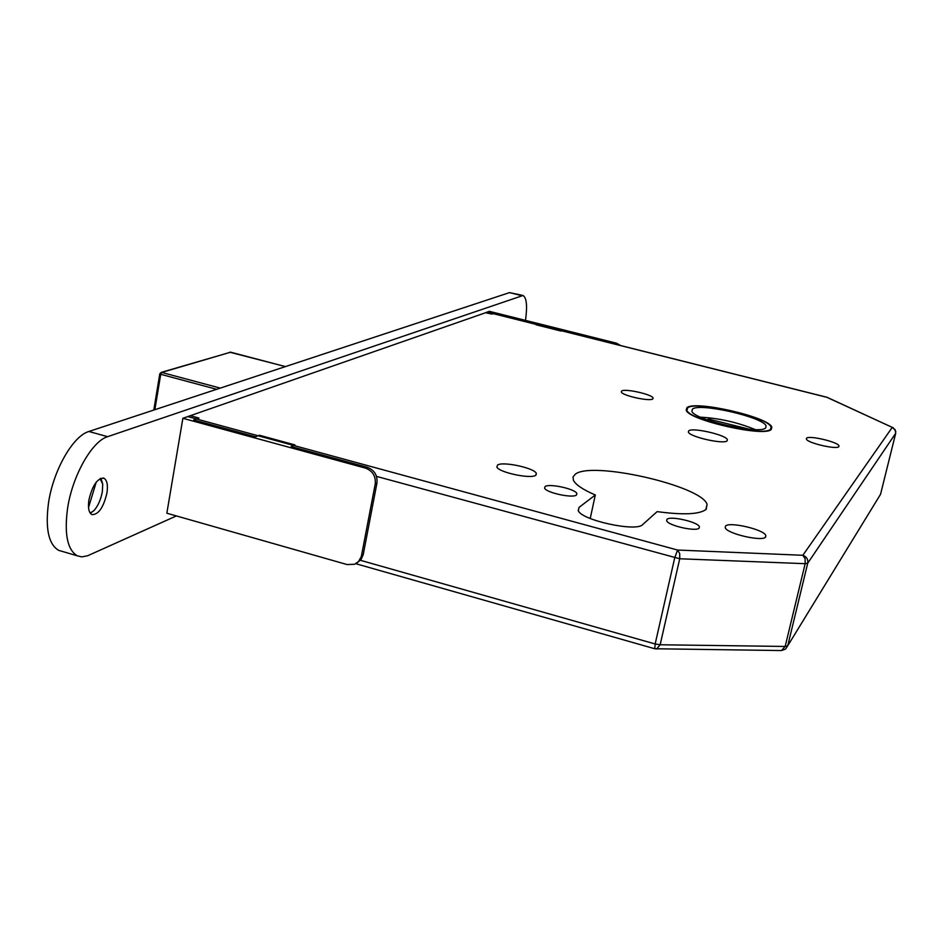<?xml version="1.0" encoding="UTF-8"?>
<svg xmlns="http://www.w3.org/2000/svg" width="943" height="943" viewBox="0 0 943 943"><rect width="100%" height="100%" fill="white"/><g stroke="black" fill="none" stroke-linecap="round" stroke-linejoin="round"><path stroke-width="1.41" d="M771.362 429.301L771.787 427.167C769.217 417.112 694.814 400.08 686.928 407.682L686.186 410.122C688.178 420.142 765.74 437.635 771.362 429.301M687.647 407.871L686.928 410.264C688.897 420.106 765.079 437.293 770.62 429.1L771.032 427.014C768.521 417.136 695.38 400.398 687.647 407.871M765.692 427.851L766.081 425.977C763.889 417.266 699.199 402.472 692.492 409.109L691.867 411.207C693.624 419.883 760.683 435.041 765.692 427.851M755.154 429.56C737.603 422.37 719.391 418.232 700.531 417.171M666.925 519.381C669.99 515.562 697.961 521.903 699.388 526.736L699.176 528.068C696.429 531.993 668.021 525.605 666.666 520.76L666.925 519.381M545.078 486.576C548.979 483.193 575.454 488.969 576.857 493.519L576.432 495.016C572.837 498.505 545.938 492.67 544.594 488.12L545.078 486.576M725.45 526.17C728.703 521.302 764.078 529.459 765.799 535.494L765.645 536.956C762.899 542.001 726.841 533.75 725.238 527.715L725.45 526.17M497.586 465.04C502.772 461.162 534.669 468.058 536.343 473.421L535.718 475.272C530.98 479.303 498.446 472.349 496.855 466.962L497.586 465.04M806.477 438.283C808.469 435.029 838.068 441.925 838.964 445.85L838.881 446.581C837.219 449.941 807.161 442.974 806.359 439.049L806.477 438.283M621.673 390.991C625.02 388.339 652.179 394.398 653.075 398.005L652.745 398.936C649.692 401.694 622.109 395.565 621.296 391.97L621.673 390.991M688.685 430.868C692.197 427.167 726.157 434.888 727.371 439.686L727.124 440.805C724.083 444.672 689.463 436.857 688.366 432.071L688.685 430.868M575.183 474.305C591.025 460.62 701.179 485.551 707.073 504.269L706.201 509.279C699.871 514.371 683.522 515.161 657.13 511.625L642.654 524.603C636.466 532.253 580.982 520.112 578.224 510.528L579.049 507.393L595.304 495.004C582.915 489.629 575.619 484.702 573.403 480.235L573.038 476.969L575.183 474.305M360.438 560.307L655.161 643.975L654.772 648.749L781.464 650.552L785.165 646.45L805.169 563.69L679.726 558.763L679.703 553.541L677.569 550.04L187.751 416.594L487.354 312.121M708.052 420.165L708.323 418.987L749.426 429.242M707.391 419.93L708.323 418.987M595.304 495.004L590.224 518.485M892.797 427.627L826.928 397.321L487.107 312.121M895.815 431.517L893.386 427.898L827.035 397.286L561.769 330.781M656.611 649.032L660.159 644.764L655.161 643.975L674.693 557.926L677.569 550.04L802.858 555.286C806.619 556.7 808.245 559.34 807.727 563.183L805.169 563.69L805.11 558.669L802.858 555.286L892.172 427.497L895.143 429.666L895.72 433.238L807.727 563.183L787.735 645.79L880.55 494.285L895.744 433.12M96.233 482.132L88.524 507.523M100.913 478.266L102.728 484.101L102.351 491.562C100.877 499.578 98.06 505.943 93.899 510.658L90.304 513.251M106.972 492.883C103.494 507.558 98.461 514.795 91.884 514.595C88.819 512.744 87.817 507.888 88.89 500.038C92.402 485.28 97.424 478.007 103.966 478.242C107.066 480.117 108.068 484.997 106.972 492.883M176.376 515.939L87.652 555.745L81.817 556.889L77.291 555.816C67.413 549.863 64.171 534.08 67.554 508.489C72.352 475.826 91.99 441.194 107.62 436.68L523.035 295.489C526.63 297.658 527.455 305.956 525.499 320.384M62.073 551.349L58.655 550.347C48.565 544.335 45.181 528.563 48.494 502.996C53.209 470.404 73 435.902 88.89 431.481L509.515 292.613L522.552 295.371M365.424 468.105L182.871 418.291L166.84 513.216L347.095 564.562L354.485 564.279L358.529 561.568L361.322 556.488L375.231 484.007C375.951 476.191 372.685 470.887 365.424 468.105L367.157 467.245L291.175 446.522L294.923 444.919L259.372 435.23L255.47 436.786L193.716 419.953L198.961 418.091L190.663 415.722M367.157 467.245C374.406 470.015 377.66 475.307 376.941 483.111L375.231 484.007M361.511 555.651L363.232 554.602L376.941 483.111M363.232 554.602L361.11 559.494L357.126 562.818M182.871 418.291L190.262 415.722M618.856 345.091L615.696 343.582L616.486 343.193L620.588 345.527M562.688 331.005L562.83 330.321L615.696 343.582M494.415 313.889L494.556 313.217L537.875 324.074L536.072 324.793L561.097 331.064L562.83 330.321M485.669 312.77L492.116 314.078L494.556 313.217M616.486 343.193L489.358 311.331L485.94 312.534M781.464 650.552L785.531 649.114L787.735 645.79L785.165 646.45L660.159 644.764L679.726 558.763L376.516 476.392M579.049 507.393L578.33 510.741M880.585 494.156L879.147 496.584M355.759 563.69L654.878 648.784M285.411 366.603L230.634 352.187L161.748 372.438L220.261 388.115M216.654 389.306L160.723 374.3L154.852 409.698M159.945 373.664L160.723 374.3L161.748 372.438L159.945 373.664M229.797 352.222L285.47 366.579M521.231 295.524L509.515 292.613M107.62 436.68L88.89 431.481M771.256 429.383L771.787 427.167M686.763 411.03L686.928 410.264M765.633 427.91L766.081 425.977M699.388 526.736L699.058 528.174M576.857 493.519L576.55 494.91M765.799 535.494L765.386 537.204M536.343 473.421L536.001 475.06M838.964 445.85L838.763 446.699M653.075 398.005L652.886 398.83M727.371 439.686L727.112 440.817M707.073 504.269L705.847 509.597M536.779 324.51L493.378 313.63M230.752 352.175L161.088 372.414L159.78 373.852L153.792 410.052M93.899 510.658L90.174 513.063M77.291 555.816L58.655 550.347M103.966 478.242L102.999 477.96M102.728 484.101L100.076 478.655"/></g></svg>
